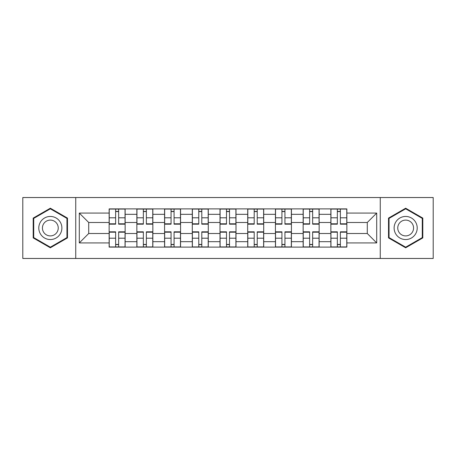 <?xml version="1.0" encoding="UTF-8"?>
<svg xmlns="http://www.w3.org/2000/svg" width="456" height="456" viewBox="0 0 456 456"><rect width="100%" height="100%" fill="white"/><g stroke="black" fill="none" stroke-linecap="round" stroke-linejoin="round"><path stroke-width="0.68" d="M380.258 258.466L433.2 258.466L433.2 197.534L22.8 197.534L22.8 258.466L380.258 258.466L380.258 197.534M136.857 247.101L136.857 214.32L125.132 214.32L125.132 247.101M125.132 214.32L125.132 208.899M136.857 214.32L136.857 208.899M152.851 208.899L152.851 247.101M164.576 247.101L164.576 208.899M180.565 208.899L180.565 247.101M192.29 247.101L192.29 208.899M208.278 208.899L208.278 247.101M220.003 247.101L220.003 208.899M235.997 208.899L235.997 247.101M247.722 247.101L247.722 208.899M263.71 208.899L263.71 247.101M275.435 247.101L275.435 208.899M291.424 208.899L291.424 247.101M303.149 247.101L303.149 208.899M319.143 208.899L319.143 247.101M330.868 247.101L330.868 208.899M330.868 233.506L319.143 233.506M303.149 233.506L291.424 233.506M275.435 233.506L263.71 233.506M247.722 233.506L235.997 233.506M220.003 233.506L208.278 233.506M192.29 233.506L180.565 233.506M164.576 233.506L152.851 233.506M136.857 233.506L125.132 233.506M330.868 222.494L319.143 222.494M303.149 222.494L291.424 222.494M275.435 222.494L263.71 222.494M247.722 222.494L235.997 222.494M220.003 222.494L208.278 222.494M192.29 222.494L180.565 222.494M164.576 222.494L152.851 222.494M136.857 222.494L125.132 222.494M88.715 233.506L109.144 233.506L109.144 222.494L88.715 222.494L88.715 233.506L79.298 242.923L79.298 213.077L109.144 213.077L109.144 222.494M346.856 222.494L346.856 233.506L367.285 233.506L367.285 222.494L346.856 222.494L346.856 208.899L109.144 208.899L109.144 213.077M346.856 213.077L376.702 213.077L376.702 242.923L346.856 242.923L346.856 233.506M109.144 233.506L109.144 247.101L346.856 247.101L346.856 242.923M109.144 242.923L79.298 242.923M75.742 258.466L75.742 197.534M67.482 218.099L50.337 208.204L33.191 218.099L33.191 237.901L50.337 247.796L67.482 237.901L67.482 218.099M422.809 218.099L405.663 208.204L388.518 218.099L388.518 237.901L405.663 247.796L422.809 237.901L422.809 218.099M118.651 244.433L115.63 244.433M115.63 211.567L118.651 211.567M146.365 244.433L143.344 244.433M143.344 211.567L146.365 211.567M174.078 244.433L171.057 244.433M171.057 211.567L174.078 211.567M201.797 244.433L198.776 244.433M198.776 211.567L201.797 211.567M229.51 244.433L226.489 244.433M226.489 211.567L229.51 211.567M257.224 244.433L254.203 244.433M254.203 211.567L257.224 211.567M284.943 244.433L281.922 244.433M281.922 211.567L284.943 211.567M312.656 244.433L309.635 244.433M309.635 211.567L312.656 211.567M340.37 244.433L337.349 244.433M337.349 211.567L340.37 211.567M79.298 213.077L88.715 222.494M367.285 233.506L376.702 242.923M367.285 222.494L376.702 213.077M118.651 224.181L118.651 209.082L125.047 209.082L125.047 224.181L118.651 224.181M115.63 211.39L118.651 211.39M118.651 209.082L109.235 209.082L109.235 224.181L115.63 224.181L115.63 209.082L113.054 209.082M115.63 231.819L115.63 246.918L109.235 246.918L109.235 231.819L115.63 231.819M118.651 244.61L115.63 244.61M115.63 246.918L125.047 246.918L125.047 231.819L118.651 231.819L118.651 246.918L121.228 246.918M146.365 224.181L146.365 209.082L152.76 209.082L152.76 224.181L146.365 224.181M143.344 211.39L146.365 211.39M146.365 209.082L136.948 209.082L136.948 224.181L143.344 224.181L143.344 209.082L140.767 209.082M174.078 224.181L174.078 209.082L180.473 209.082L180.473 224.181L174.078 224.181M171.057 211.39L174.078 211.39M174.078 209.082L164.662 209.082L164.662 224.181L171.057 224.181L171.057 209.082L168.481 209.082M40.339 233.774A11.548 11.548 0 0 0 56.111 238.003A11.548 11.548 0 0 0 60.34 222.226A11.548 11.548 0 0 0 44.563 217.996A11.548 11.548 0 0 0 40.339 233.774M43.491 231.956A7.906 7.906 0 0 0 54.292 234.846A7.906 7.906 0 0 0 57.182 224.044A7.906 7.906 0 0 0 46.387 221.154A7.906 7.906 0 0 0 43.491 231.956M50.337 208.82L66.947 218.407L66.947 237.593L50.337 247.18L33.727 237.593L33.727 218.407L50.337 208.82M395.66 233.774A11.548 11.548 0 0 0 411.437 238.003A11.548 11.548 0 0 0 415.661 222.226A11.548 11.548 0 0 0 399.889 217.996A11.548 11.548 0 0 0 395.66 233.774M398.818 231.956A7.906 7.906 0 0 0 409.613 234.846A7.906 7.906 0 0 0 412.509 224.044A7.906 7.906 0 0 0 401.707 221.154A7.906 7.906 0 0 0 398.818 231.956M405.663 208.82L422.273 218.407L422.273 237.593L405.663 247.18L389.053 237.593L389.053 218.407L405.663 208.82M143.344 231.819L143.344 246.918L136.948 246.918L136.948 231.819L143.344 231.819M146.365 244.61L143.344 244.61M143.344 246.918L152.76 246.918L152.76 231.819L146.365 231.819L146.365 246.918L148.941 246.918M171.057 231.819L171.057 246.918L164.662 246.918L164.662 231.819L171.057 231.819M174.078 244.61L171.057 244.61M171.057 246.918L180.473 246.918L180.473 231.819L174.078 231.819L174.078 246.918L176.654 246.918M201.797 224.181L201.797 209.082L208.192 209.082L208.192 224.181L201.797 224.181M198.776 211.39L201.797 211.39M201.797 209.082L192.381 209.082L192.381 224.181L198.776 224.181L198.776 209.082L196.2 209.082M229.51 224.181L229.51 209.082L235.906 209.082L235.906 224.181L229.51 224.181M226.489 211.39L229.51 211.39M223.645 209.082L220.094 209.082L220.094 224.181L226.489 224.181L226.489 209.082L223.913 209.082M220.094 209.082L229.51 209.082M257.224 224.181L257.224 209.082L263.619 209.082L263.619 224.181L257.224 224.181M254.203 211.39L257.224 211.39M257.224 209.082L247.807 209.082L247.807 224.181L254.203 224.181L254.203 209.082L251.626 209.082M198.776 231.819L198.776 246.918L192.381 246.918L192.381 231.819L198.776 231.819M201.797 244.61L198.776 244.61M198.776 246.918L208.192 246.918L208.192 231.819L201.797 231.819L201.797 246.918L204.373 246.918M226.489 231.819L226.489 246.918L220.094 246.918L220.094 231.819L226.489 231.819M229.51 244.61L226.489 244.61M226.489 246.918L235.906 246.918L235.906 231.819L229.51 231.819L229.51 246.918L232.087 246.918M254.203 231.819L254.203 246.918L247.807 246.918L247.807 231.819L254.203 231.819M257.224 244.61L254.203 244.61M254.203 246.918L263.619 246.918L263.619 231.819L257.224 231.819L257.224 246.918L259.8 246.918M284.943 224.181L284.943 209.082L291.338 209.082L291.338 224.181L284.943 224.181M281.922 211.39L284.943 211.39M284.943 209.082L275.527 209.082L275.527 224.181L281.922 224.181L281.922 209.082L279.346 209.082M281.922 231.819L281.922 246.918L275.527 246.918L275.527 231.819L281.922 231.819M284.943 244.61L281.922 244.61M281.922 246.918L291.338 246.918L291.338 231.819L284.943 231.819L284.943 246.918L287.519 246.918M312.656 224.181L312.656 209.082L319.052 209.082L319.052 224.181L312.656 224.181M309.635 211.39L312.656 211.39M306.791 209.082L303.24 209.082L303.24 224.181L309.635 224.181L309.635 209.082L307.059 209.082M303.24 209.082L312.656 209.082M309.635 231.819L309.635 246.918L303.24 246.918L303.24 231.819L309.635 231.819M312.656 244.61L309.635 244.61M309.635 246.918L319.052 246.918L319.052 231.819L312.656 231.819L312.656 246.918L315.233 246.918M340.37 224.181L340.37 209.082L346.765 209.082L346.765 224.181L340.37 224.181M337.349 211.39L340.37 211.39M340.37 209.082L330.953 209.082L330.953 224.181L337.349 224.181L337.349 209.082L334.772 209.082M337.349 231.819L337.349 246.918L330.953 246.918L330.953 231.819L337.349 231.819M340.37 244.61L337.349 244.61M337.349 246.918L346.765 246.918L346.765 231.819L340.37 231.819L340.37 246.918L342.946 246.918M303.149 214.32L291.424 214.32M275.435 214.32L263.71 214.32M247.722 214.32L235.997 214.32M220.003 214.32L208.278 214.32M192.29 214.32L180.565 214.32M164.576 214.32L152.851 214.32M330.868 214.32L319.143 214.32M303.149 241.68L291.424 241.68M275.435 241.68L263.71 241.68M247.722 241.68L235.997 241.68M220.003 241.68L208.278 241.68M192.29 241.68L180.565 241.68M164.576 241.68L152.851 241.68M136.857 241.68L125.132 241.68M330.868 241.68L319.143 241.68M118.651 223.805L125.047 223.805M118.651 217.803L125.047 217.803M109.235 223.805L115.63 223.805M109.235 217.803L115.63 217.803M115.63 232.195L109.235 232.195M115.63 238.197L109.235 238.197M125.047 232.195L118.651 232.195M125.047 238.197L118.651 238.197M146.365 223.805L152.76 223.805M146.365 217.803L152.76 217.803M136.948 223.805L143.344 223.805M136.948 217.803L143.344 217.803M174.078 223.805L180.473 223.805M174.078 217.803L180.473 217.803M164.662 223.805L171.057 223.805M164.662 217.803L171.057 217.803M143.344 232.195L136.948 232.195M143.344 238.197L136.948 238.197M152.76 232.195L146.365 232.195M152.76 238.197L146.365 238.197M171.057 232.195L164.662 232.195M171.057 238.197L164.662 238.197M180.473 232.195L174.078 232.195M180.473 238.197L174.078 238.197M201.797 223.805L208.192 223.805M201.797 217.803L208.192 217.803M192.381 223.805L198.776 223.805M192.381 217.803L198.776 217.803M229.51 223.805L235.906 223.805M229.51 217.803L235.906 217.803M220.094 223.805L226.489 223.805M220.094 217.803L226.489 217.803M257.224 223.805L263.619 223.805M257.224 217.803L263.619 217.803M247.807 223.805L254.203 223.805M247.807 217.803L254.203 217.803M198.776 232.195L192.381 232.195M198.776 238.197L192.381 238.197M208.192 232.195L201.797 232.195M208.192 238.197L201.797 238.197M226.489 232.195L220.094 232.195M226.489 238.197L220.094 238.197M235.906 232.195L229.51 232.195M235.906 238.197L229.51 238.197M254.203 232.195L247.807 232.195M254.203 238.197L247.807 238.197M263.619 232.195L257.224 232.195M263.619 238.197L257.224 238.197M284.943 223.805L291.338 223.805M284.943 217.803L291.338 217.803M275.527 223.805L281.922 223.805M275.527 217.803L281.922 217.803M281.922 232.195L275.527 232.195M281.922 238.197L275.527 238.197M291.338 232.195L284.943 232.195M291.338 238.197L284.943 238.197M312.656 223.805L319.052 223.805M312.656 217.803L319.052 217.803M303.24 223.805L309.635 223.805M303.24 217.803L309.635 217.803M309.635 232.195L303.24 232.195M309.635 238.197L303.24 238.197M319.052 232.195L312.656 232.195M319.052 238.197L312.656 238.197M340.37 223.805L346.765 223.805M340.37 217.803L346.765 217.803M330.953 223.805L337.349 223.805M330.953 217.803L337.349 217.803M337.349 232.195L330.953 232.195M337.349 238.197L330.953 238.197M346.765 232.195L340.37 232.195M346.765 238.197L340.37 238.197"/></g></svg>
